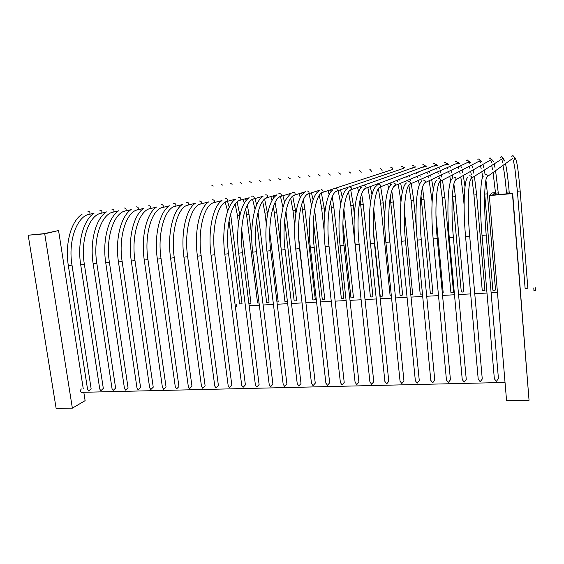 <?xml version="1.0" encoding="UTF-8"?>
<svg xmlns="http://www.w3.org/2000/svg" width="564" height="564" viewBox="0 0 564 564"><rect width="100%" height="100%" fill="white"/><g stroke="black" fill="none" stroke-linecap="round" stroke-linejoin="round"><path stroke-width="0.85" d="M28.2 235.223L44.07 233.651L58.564 230.542L44.725 233.806L28.2 235.223L56.132 408.435L72.361 408.153L44.725 233.806M72.361 408.153L85.115 400.651L83.81 392.29M83.289 388.956L58.564 230.542M517.399 191.259L525.119 288.423L527.848 288.239L520.163 191.006L517.399 191.259L514.918 168.777L513.466 160.669L515.052 158.012L512.958 155.572L511.781 156.369M494.374 378.839L496.376 381.32L498.428 378.656M478.237 379.234L480.19 381.708L482.248 379.05M462.276 379.628L464.179 382.089L466.245 379.445M494.071 290.34L495.537 289.981L487.416 193.84L484.702 194.094L492.865 290.178L494.071 290.34M446.484 380.016L448.338 382.462L450.41 379.833M473.964 195.031L482.262 290.756L484.92 290.552L476.658 194.77L473.964 195.031L471.955 178.407M430.861 380.397L432.659 382.836L434.745 380.228M415.4 380.778L417.156 383.203L419.242 380.615M452.709 196.871L461.289 291.898L462.424 292.06L463.911 291.687L455.374 196.61L452.709 196.871L452.455 194.256M400.102 381.158L401.808 383.569L403.909 381.003M442.197 197.781L450.904 292.469L453.519 292.251L444.848 197.52L442.197 197.781L440.089 181.982M384.965 381.532L386.629 383.929L388.73 381.391M442.338 293.118L443.198 292.808L435.951 215.096M369.984 381.899L371.598 384.288L373.713 381.772M421.393 199.585L430.367 293.59L431.446 293.738L432.955 293.358L424.015 199.318L421.393 199.585L420.977 195.666M355.158 382.265L356.73 384.641L358.852 382.159M411.353 184.16L413.715 200.213L411.1 200.481L420.201 294.14L422.471 294.098M340.487 382.625L342.017 384.993L344.146 382.533M410.818 294.845L412.672 294.457L404.381 210.224M325.964 382.984L327.451 385.339L329.602 382.893M390.732 202.25L400.08 295.24L401.103 295.381L402.633 294.993L393.319 201.975L390.732 202.243L390.189 197.576M311.589 383.337L313.034 385.677L315.205 383.245M380.77 187.382L383.231 202.85L380.651 203.118L390.126 295.783L391.353 295.903M297.355 383.689L298.758 386.023L300.957 383.598M373.544 231.91L380.235 296.319L382.766 296.072L373.735 208.8M286.893 383.865L270.734 250.677L266.934 251.121L283.177 384.317L284.637 386.354L286.857 383.943M360.706 204.852L370.414 296.854L371.38 296.988L372.931 296.593L363.258 204.577L360.706 204.845L360.058 199.705M252.75 252.171L269.225 384.676L270.649 386.685L272.92 384.211L256.528 251.706L252.75 252.157C249.478 227.066 254.223 201.715 262.542 196.723M238.706 253.201L255.407 385.029L256.803 387.017L259.087 384.549L242.471 252.728L238.706 253.18C235.414 228.378 240.306 203.251 248.851 198.056M342.912 223.852L350.97 297.912L353.473 297.651L343.843 208.821M224.803 254.216L241.73 385.381L243.098 387.341L245.396 384.895L228.561 253.737L224.803 254.195C221.49 229.675 226.524 204.753 235.294 199.374M331.294 207.404L341.347 298.441L342.263 298.567L343.836 298.166L333.817 207.122L331.294 207.397L330.56 201.954M211.042 255.217L228.187 385.734L229.52 387.665L231.839 385.226L214.785 254.738L211.042 255.203C207.7 230.944 212.875 206.234 221.856 200.678M197.421 256.211L214.778 386.079L216.082 387.983L218.416 385.564L201.151 255.732L197.421 256.197C194.058 232.199 199.353 207.693 208.546 201.968M313.387 221.081L322.298 299.477L324.765 299.202L314.62 209.604M183.934 257.198L201.496 386.418L202.779 388.3L205.127 385.896L187.65 256.712L183.934 257.184C180.55 233.433 185.972 209.124 195.363 203.251M302.48 209.9L312.865 299.992L315.325 299.703M170.582 258.171L188.348 386.756L189.603 388.617L191.964 386.22L174.29 257.685L170.582 258.157C167.17 234.652 172.718 210.534 182.306 204.52M305.618 300.415L298.716 238.078M157.363 259.137L175.326 387.094L176.553 388.927L178.936 386.544L161.057 258.643L157.356 259.123C153.93 235.851 159.584 211.923 169.362 205.775M284.616 220.157L294.189 301.007L296.636 300.725L285.927 211.317M144.271 260.096L162.425 387.426L163.63 389.231L166.028 386.869L147.958 259.595L144.264 260.074C140.817 237.035 146.584 213.291 156.538 207.023M275.063 202.455L276.72 212.057L274.245 212.346L284.947 301.514L287.386 301.232M131.306 261.04L149.65 387.757L150.828 389.534L153.239 387.186L134.986 260.533L131.299 261.026C127.838 238.205 133.703 214.637 143.841 208.257M276.973 302.092L278.193 301.712L269.719 231.783M118.468 261.978L136.996 388.081L138.152 389.837L140.584 387.503L122.141 261.47L118.468 261.957C114.978 239.362 120.95 215.97 131.25 209.477M256.507 220.2L266.638 302.508L269.063 302.212L258.199 213.664L257.67 213.805M105.757 262.909L124.461 388.406L125.596 390.133L128.042 387.813L109.423 262.394L105.75 262.887C102.246 240.497 108.316 217.281 118.785 210.689M247.342 205.12L249.034 214.454L246.574 214.743L257.572 303.002L259.073 303.03M93.166 263.825L112.046 388.723L113.16 390.429L115.62 388.124L96.825 263.31L93.159 263.804C89.634 241.618 95.795 218.571 106.427 211.888M248.886 303.601L250.98 303.185L241.695 229.372M80.694 264.735L99.75 389.04L100.836 390.725L103.318 388.434L84.353 264.213L80.694 264.72C77.148 242.731 83.401 219.847 94.181 213.079M229.005 220.806L239.622 303.982L242.026 303.679L230.873 216.026L229.992 216.223M68.343 265.637L87.568 389.357L88.633 391.014L91.128 388.737L71.995 265.115L68.343 265.616C64.782 243.824 71.113 221.102 82.048 214.249M81.815 388.991L81.251 389.005C80.335 390.112 80.314 391.219 81.167 392.34L81.794 392.318M350.815 190.442L353.381 205.43L350.836 205.705L360.875 297.496M535.779 290.453L535.574 287.837L535.779 290.453M236.697 306.407L236.556 304.059M494.966 192.684L492.182 192.923L489.305 195.588L512.436 193.6L529.046 400.271L512.662 193.332L492.464 195.073L494.966 192.684L495.15 194.841M489.305 195.588L506.571 400.659L529.046 400.271M533.791 287.929L533.96 290.531M512.761 158.392L487.395 176.539C487.381 175.143 486.669 174.417 485.266 174.361M498.442 378.684L486.196 235.04L482.044 235.371M501.156 159.478L503.003 158.315L501.474 156.707L500.395 157.349M503.06 165.696C504.322 171.95 505.443 180.79 506.423 192.211L509.165 191.957L509.299 193.621M482.269 379.079L469.699 236.238L465.582 236.57M489.679 160.557L490.313 160.641L491.596 159.478L490.081 157.828L489.094 158.357M493.119 172.852L495.523 193.156L498.252 192.902L498.386 194.559M466.266 379.466L453.378 237.423L449.304 237.754M478.314 161.635L479.005 161.748L480.267 160.627L478.765 158.942L477.863 159.386M437.241 238.586L433.208 238.924M467.048 162.707L467.789 162.841L469.029 161.769L467.542 160.049L466.71 160.43M434.781 380.235L421.28 239.749L417.282 240.088M455.881 163.779L456.657 163.927L457.869 162.897L456.403 161.149L455.634 161.473M460.866 177.427L463.298 195.955L464.292 195.962M419.285 380.608L405.488 240.898L401.526 241.237M444.813 164.843L445.602 165.005L446.794 164.025L445.349 162.235L444.636 162.517M403.958 380.989L389.872 242.034L385.945 242.372M393.742 186.705L395.427 185.366C395.604 183.85 394.948 183.032 393.453 182.912M433.836 165.908L434.632 166.077L435.803 165.132L434.379 163.32L433.716 163.567M388.786 381.356L374.418 243.154L370.527 243.493M378.881 188.059L380.644 186.783C380.855 185.253 380.206 184.421 378.698 184.287M422.937 166.965L423.74 167.141L424.896 166.239L423.486 164.392L422.866 164.61M429.26 181.319L431.756 198.69L432.285 198.725M373.77 381.722L359.134 244.261L355.271 244.6M364.189 189.398L366.015 188.179C366.248 186.635 365.606 185.796 364.09 185.648M349.652 190.717L351.527 189.56L414.061 167.332C414.279 166.19 413.814 165.562 412.672 165.456L412.094 165.654M412.129 168.016L412.841 168.199M344.005 245.347L340.113 245.77C337.011 218.677 340.698 191.88 347.459 188.517M335.27 192.014L337.187 190.928L403.309 168.417C403.549 167.261 403.091 166.627 401.942 166.514L401.399 166.69M344.216 382.448L329.045 246.447L325.167 246.863C322.037 220.143 325.921 193.607 332.964 189.913M321.05 193.304L322.989 192.275L392.636 169.489C392.896 168.326 392.445 167.684 391.289 167.564L390.774 167.727M398.297 184.83L400.955 201.39M314.233 247.504L310.383 247.941C307.225 221.582 311.293 195.299 318.611 191.295M382.082 170.462L380.714 168.608L380.228 168.756M315.262 383.167L299.583 248.583L295.748 249.013C292.561 222.992 296.812 196.949 304.398 192.669M306.978 194.58L308.931 193.607C309.276 192.035 308.677 191.147 307.119 190.956M371.62 171.364L370.21 169.644L369.758 169.778M285.081 249.619L281.267 250.071C279.991 238.875 279.892 228.342 280.978 218.465L282.98 207.439C284.714 202.765 283.805 201.172 290.312 194.03M293.054 195.842L295.014 194.932C295.381 193.346 294.789 192.451 293.231 192.253L292.427 192.557M361.214 172.281L359.79 170.666L359.36 170.793M279.272 197.097L281.232 196.237C281.626 194.65 281.041 193.748 279.476 193.537L278.736 193.797M350.878 173.204L349.031 171.801M265.63 198.338L267.583 197.527C268.006 195.934 267.428 195.024 265.856 194.806L265.172 195.031M340.6 174.135L338.781 172.803M252.129 199.564L254.075 198.803C254.512 197.21 253.948 196.293 252.376 196.061L251.734 196.265M330.398 175.059L328.601 173.804M238.769 200.784L240.694 200.065C241.152 198.472 240.595 197.548 239.016 197.301L238.424 197.485M320.267 175.989L318.498 174.791M225.537 201.99L227.44 201.32C227.927 199.719 227.377 198.789 225.79 198.535L225.233 198.704M310.2 176.92L308.459 175.778M319.344 195.271L321.628 208.236L324.138 207.961L324.751 213.418M212.438 203.188L214.313 202.554C214.821 200.953 214.278 200.023 212.691 199.755L212.17 199.91M300.203 177.843L298.49 176.758M199.466 204.379L201.32 203.78C201.841 202.18 201.306 201.242 199.719 200.967L199.226 201.101M290.284 178.767L288.592 177.73M301.669 204.253L302.48 209.893L304.983 209.618L315.325 299.717M186.621 205.557L188.439 204.986C188.982 203.392 188.461 202.448 186.867 202.166L186.402 202.286M280.421 179.69L278.764 178.696M290.714 198.338L293.005 210.717L295.494 210.435L295.853 213.474M173.895 206.72L175.693 206.184C176.25 204.591 175.728 203.646 174.142 203.35L173.698 203.463M270.635 180.607L269.007 179.655M161.297 207.876L163.059 207.369C163.63 205.775 163.123 204.831 161.53 204.528L161.114 204.633M260.913 181.523L259.313 180.607M148.818 209.025L150.546 208.539C151.138 206.953 150.63 206.001 149.044 205.691L148.642 205.789M251.262 182.44L249.69 181.552M262.662 201.285L264.96 213.15L267.428 212.861L267.583 214.137M136.453 210.161L138.152 209.702C138.751 208.116 138.258 207.164 136.664 206.84L136.291 206.932M241.681 183.342L240.13 182.496M124.207 211.288L125.871 210.851C126.484 209.272 125.998 208.313 124.411 207.982L124.045 208.067M232.156 184.252L230.634 183.427M112.074 212.409L113.709 211.986C114.337 210.414 113.85 209.456 112.264 209.117L111.919 209.195M222.702 185.147L221.208 184.357M235.167 204.126L237.472 215.533L239.89 215.265M100.061 213.516L101.654 213.114C102.295 211.542 101.816 210.583 100.23 210.238L99.898 210.309M213.319 186.042L211.845 185.274M88.146 214.609L89.711 214.228C90.36 212.663 89.895 211.704 88.308 211.345L87.991 211.415M486.492 177.963L487.395 176.539C484.391 177.413 483.63 205.959 486.196 235.04M470.595 179.514L471.666 178.048C471.68 176.631 470.982 175.89 469.558 175.82M454.88 181.016L456.1 179.549C456.149 178.104 455.458 177.35 454.02 177.272M439.335 182.482L440.695 181.03C440.78 179.563 440.096 178.795 438.644 178.703M423.966 183.92L425.453 182.489C425.566 181.009 424.889 180.219 423.423 180.12M408.773 185.323L410.366 183.934C410.507 182.44 409.845 181.636 408.364 181.523M358.916 382.089L344.005 245.361C340.804 217.93 344.914 190.477 351.527 189.56C351.788 188.009 351.161 187.149 349.631 186.994M416.281 226.791L413.708 200.206M329.045 246.447C325.773 219.192 330.222 191.859 337.187 190.928C337.476 189.363 336.856 188.496 335.319 188.334M329.665 382.808L314.233 247.518C310.905 220.432 315.678 193.226 322.989 192.275C323.306 190.702 322.693 189.828 321.149 189.652M71.995 265.094L71.995 265.115C67.807 240.673 77.247 215.638 89.711 214.228L93.8 213.34M96.825 263.289L96.825 263.31C92.715 238.607 101.731 213.34 113.709 211.986L118.44 210.929M109.416 262.373L109.423 262.394C105.355 237.557 114.147 212.17 125.871 210.851L130.94 209.702M122.141 261.449L122.141 261.47C118.109 236.499 126.681 210.992 138.152 209.702L143.559 208.454M187.65 256.69L187.65 256.712C183.843 231.028 191.203 204.929 201.32 203.78L208.595 201.933M201.151 255.711L201.151 255.732C197.386 229.9 204.485 203.674 214.313 202.554L221.99 200.565M214.785 254.724L214.785 254.738C211.07 228.758 217.901 202.413 227.44 201.32L235.526 199.177M242.471 252.714L242.471 252.728C238.861 226.446 245.143 199.853 254.075 198.803L263.028 196.307M256.528 251.692L256.528 251.706C252.975 225.269 258.961 198.556 267.583 197.527L277.023 194.827M494.367 378.909L482.03 235.407C479.435 206.008 480.274 177.575 483.468 176.074M502.418 162.721L502.249 161.84L503.617 159.189L503.003 158.315L471.666 178.048C468.219 178.929 467.055 207.348 469.699 236.238M478.23 379.325L465.568 236.612C462.896 207.355 464.13 179.049 467.796 177.47M492.52 169.44L491.766 165.837M491.103 162.911L492.266 160.366L491.596 159.478L456.1 179.549C452.222 180.424 450.657 208.729 453.378 237.423M462.261 379.727L449.282 237.804C446.54 208.687 448.154 180.501 452.286 178.844M482.728 177.145L481.875 172.112M481.205 168.847L480.57 166.197M433.18 238.974C430.36 210.012 432.355 181.939 436.945 180.212M471.321 174.769L470.728 171.808M469.988 168.657L469.459 166.711M417.247 240.137C414.357 211.317 416.718 183.363 421.759 181.566M460.175 173.952L459.681 171.794M458.87 168.742L458.447 167.318M415.372 380.926L401.49 241.3C398.529 212.607 401.251 184.773 406.736 182.905M450.699 181.22L449.882 176.892M449.127 173.543L448.725 171.985M447.844 169.01L447.527 168.001M385.896 242.428C382.893 214.052 385.91 186.423 391.769 184.28M439.37 178.344L438.989 176.652M438.165 173.416L437.854 172.323M436.91 169.419L436.691 168.735M370.47 243.556C367.432 215.631 370.689 188.291 376.858 185.697M428.478 177.822L428.182 176.638M427.293 173.493L427.061 172.774M426.074 169.919L425.954 169.51M369.935 382.089L355.214 244.684C352.14 217.175 355.616 190.11 362.088 187.114M419.355 184.971L418.523 180.959M417.677 177.575L417.466 176.793M416.507 173.726L416.359 173.303M411.1 200.481L408.865 185.196M408.082 181.664L407.871 180.811M406.968 177.533L406.827 177.075M397.437 181.326L397.303 180.847M388.659 188.439L387.792 184.604M380.651 203.118L378.395 188.714M377.506 185.034L377.379 184.555M370.485 202.504L367.968 188.087M266.934 251.121C263.691 225.734 268.281 200.157 276.36 195.384M358.598 191.697L357.696 187.974M350.836 205.705L348.559 192.07M347.6 188.362L347.494 188.002M340.705 203.851L338.252 191.168M329.15 194.784L328.199 191.147M311.554 205.515L309.142 194.115M300.295 197.731L299.301 194.171M283.008 207.355L280.47 196.462M274.245 212.346L273.371 206.572M272.017 200.565L270.981 197.062M255.034 209.293L252.672 199.691M246.574 214.743L245.636 208.884M244.304 203.294L243.225 199.853M233.975 200.424L233.848 200.065M227.623 211.296L225.29 202.413M450.439 379.854L437.241 238.593C434.449 210.09 436.402 181.904 440.695 181.03L480.267 160.627L481 161.544L480.62 162.925M446.462 380.129L433.18 238.981M421.28 239.749C418.41 211.429 420.744 183.37 425.453 182.489L469.029 161.769L469.784 163.363M430.833 380.531L417.247 240.144M405.488 240.898C402.555 212.762 405.255 184.823 410.366 183.934L457.869 162.897L458.736 163.877M389.872 242.034C386.862 214.073 389.935 186.254 395.427 185.366L446.794 164.025L447.696 164.843M400.066 381.32L385.896 242.435M374.418 243.154C371.345 215.377 374.771 187.678 380.644 186.783L435.803 165.132L436.67 165.696M384.923 381.701L370.477 243.563M359.134 244.261C355.99 216.661 359.769 189.081 366.015 188.179L424.896 166.239L425.686 166.591M355.108 382.47L340.113 245.784M340.423 382.843L325.167 246.877M325.893 383.217L310.383 247.963M299.583 248.583C296.199 221.659 301.282 194.573 308.931 193.607L320.204 190.054M311.511 383.591L295.748 249.027M383.231 202.85L384.719 217.5M301.007 383.513L285.081 249.633C281.633 222.879 287.034 195.912 295.014 194.932L305.554 191.718M297.27 383.95L281.267 250.085M270.734 250.677C267.23 224.077 272.927 197.238 281.232 196.237L291.186 193.297M353.381 205.43L354.333 214.405M228.561 253.737C224.895 227.609 231.451 201.144 240.694 200.065L249.203 197.76M174.29 257.685C170.434 232.142 178.048 206.163 188.439 204.986L195.327 203.28M161.057 258.643C157.159 233.249 165.019 207.39 175.693 206.184L182.186 204.605M147.958 259.595C144.01 234.342 152.118 208.602 163.059 207.369L169.179 205.909M276.72 212.057L281.196 249.499M134.986 260.533C130.996 235.428 139.336 209.801 150.546 208.539L156.306 207.192M249.034 214.454L251.713 236.055M84.353 264.213C80.201 239.644 89.436 214.489 101.654 213.114L106.06 212.142M505.034 382.448L81.167 392.34M227.659 201.715L229.259 207.242M230.598 214.024L230.873 216.026M237.472 215.533L238.473 223.443M237.106 201.982L239.911 215.173M245.629 199.198L246.108 200.657M255.069 199.022L256.662 204.838M258.03 212.339L258.199 213.664M264.96 213.15L266.286 224.014M264.643 199.148L267.428 212.861M273.392 196.371L273.836 197.795M283.029 196.237L284.616 202.384M286.026 210.823L286.075 211.253M293.005 210.717L294.775 225.826M292.758 196.265L295.494 210.435M301.719 193.424L302.135 194.827M303.354 199.712L304.983 209.618M311.568 193.346L313.14 199.882M321.628 208.243L324.096 230.302M321.48 193.367L324.138 207.961M330.631 190.35L331.019 191.739M332.224 196.864L333.817 207.122M340.684 190.336L342.256 197.329M360.142 187.1L360.509 188.524M361.693 193.91L363.258 204.577M370.414 187.163L371.986 194.735M390.26 183.631L390.633 185.182M391.783 190.815L393.319 201.975M400.877 201.369L400.919 201.757M399.77 179.867L399.904 180.346M400.764 183.793L402.336 192.084M404.578 167.783L405.015 168.072M409.302 176.095L409.443 176.546M410.345 179.775L410.55 180.6M403.309 168.417L403.817 168.481M415.174 166.747L415.76 167.155M418.826 172.33L418.981 172.739M419.947 175.756L420.159 176.518M421.005 179.845L421.428 181.784M422.506 187.53L424.015 199.318M414.061 167.332L414.737 167.522M431.756 198.69L432.08 202.145M425.841 165.696L426.596 166.246M428.266 168.594L428.45 168.967M429.542 171.738L429.775 172.443M430.67 175.531L430.966 176.687M431.742 180.127L433.342 189.384M436.592 164.646L437.516 165.358M439.06 167.748L439.335 168.389M440.336 171.216L440.653 172.281M441.478 175.46L441.859 177.117M442.578 180.684L444.848 197.52M447.428 163.581L448.528 164.491M449.924 166.93L450.298 167.896M451.214 170.793L451.616 172.316M452.377 175.587L452.948 178.45M453.879 183.991L455.374 196.61M463.298 195.955L464.109 205.106M458.335 162.51L459.618 163.652M460.88 166.154L461.345 167.522M462.177 170.497L462.677 172.605M463.368 176.003L465.018 186.642M469.326 161.438L470.799 162.862M471.92 165.428L472.484 167.318M473.231 170.377L473.83 173.268M474.465 176.814L476.658 194.77M480.401 160.352L482.065 162.143M483.038 164.787L483.7 167.346M484.377 170.518L485.096 174.502M485.921 180.05L487.416 193.84M495.523 193.156L495.657 194.799M491.618 159.281L493.415 161.53M494.254 164.258L495.023 167.734M495.629 171.04L498.252 192.902M506.423 192.211L506.557 193.861M503.095 158.301L504.836 161.078M505.555 163.898C507.008 170.927 508.206 180.283 509.165 191.957M514.488 157.215C517.47 159.697 518.605 175.052 520.163 191.006M535.737 290.439L533.911 290.531M497.462 292.483L491.124 292.822L497.462 292.483M486.986 293.04L474.754 293.696L486.986 293.04M470.651 293.914L458.567 294.556L470.651 293.914M454.492 294.775L442.55 295.409L454.492 294.775M438.51 295.628L426.708 296.255L438.51 295.628M422.704 296.474L411.036 297.094L422.704 296.474M407.06 297.306L395.533 297.926L407.06 297.306M391.578 298.137L380.199 298.744L391.578 298.137M376.266 298.955L365.021 299.554L376.266 298.955M361.115 299.759L350.004 300.351L361.115 299.759M346.12 300.563L335.143 301.148L346.12 300.563M331.279 301.352L320.444 301.93L331.279 301.352M316.594 302.135L305.885 302.713L316.594 302.135M302.064 302.917L291.489 303.481L302.064 302.917M287.675 303.686L277.234 304.243L287.675 303.686M273.434 304.44L263.12 304.997L273.434 304.44M259.341 305.194L249.154 305.737L259.341 305.194M235.329 306.478L236.457 306.414"/></g></svg>
